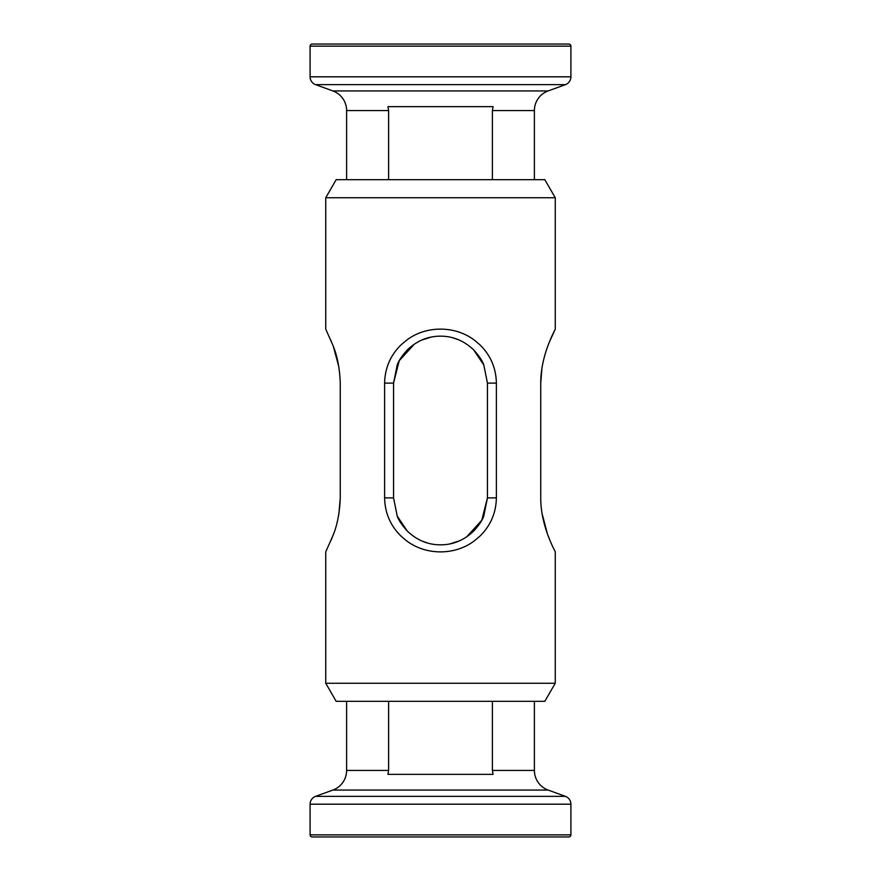 <?xml version="1.0" encoding="UTF-8"?>
<svg xmlns="http://www.w3.org/2000/svg" width="881" height="881" viewBox="0 0 881 881"><rect width="100%" height="100%" fill="white"/><g stroke="black" fill="none" stroke-linecap="round" stroke-linejoin="round"><path stroke-width="1.32" d="M336.168 179.68L544.832 179.68L555.261 197.751L325.739 197.751L336.168 179.68M555.261 683.249L325.739 683.249L336.168 701.32L544.832 701.32L555.261 683.249L555.261 551.869C555.845 552.255 540.648 527.014 540.736 497.886L540.736 383.114C540.648 354.03 555.867 328.657 555.261 329.131L555.261 197.751M405.667 540.097L400.965 536.044C390.382 525.638 384.931 512.918 384.612 497.886L384.612 383.114C384.942 368.104 390.393 355.384 400.954 344.967L406.427 340.33C426.041 325.199 455.94 325.397 475.333 340.903L480.035 344.956C490.618 355.362 496.069 368.082 496.388 383.114L496.388 497.886C496.058 512.896 490.607 525.616 480.046 536.033L474.573 540.67C454.959 555.801 425.06 555.603 405.667 540.097M338.877 514.052L340.264 497.886L340.264 383.114C339.703 368.082 337.192 355.362 332.765 344.956L325.739 329.131L325.739 197.751M340.264 497.886C339.692 512.896 337.192 525.616 332.765 536.033L325.739 551.869L325.739 683.249M331.157 540.097L332.765 536.044M332.809 535.912L333.403 534.338M338.877 366.948L333.403 346.662M331.168 340.947L330.915 340.33M555.261 329.131L549.513 341.707M548.224 344.989L547.31 347.466M541.98 367.817L540.736 383.114M541.98 513.183L547.31 533.534M548.224 536.011L549.513 539.293M397.166 515.947L393.554 497.886L397.199 516.035C398.52 520.054 401.879 525.065 407.297 531.067C416.977 540.284 428.067 544.865 440.566 544.832C453.032 544.832 464.078 540.24 473.725 531.056C479.099 525.109 482.458 520.087 483.812 515.991L487.446 497.886L481.764 520.286L466.677 536.848M459.188 540.945L449.993 543.863M427.67 543.037L422.285 541.154M407.308 531.089L397.199 516.013M483.834 365.053L487.446 383.114L483.801 364.965C482.48 360.946 479.121 355.935 473.703 349.933C464.023 340.716 452.933 336.135 440.434 336.168C427.968 336.168 416.922 340.76 407.275 349.944C401.901 355.891 398.542 360.913 397.188 365.009L393.554 383.114L399.236 360.714L414.323 344.152M421.812 340.044L430.985 337.148M453.33 337.963L458.737 339.857M473.681 349.911L483.801 364.987M496.388 497.886L487.446 497.886L487.446 383.114L496.388 383.114M384.612 383.114L393.554 383.114L393.554 497.886L384.612 497.886M310.09 834.869A2.081 2.081 0 0 0 312.171 836.95L568.829 836.95A2.081 2.081 0 0 0 570.91 834.869L310.09 834.869L310.09 804.188A8.347 8.347 0 0 1 315.585 796.347L332.875 790.059A20.869 20.869 0 0 0 346.607 770.446L346.607 701.32M534.393 701.32L534.393 770.446A20.869 20.869 0 0 0 548.125 790.059L565.415 796.347A8.347 8.347 0 0 1 570.91 804.188L570.91 834.869M492.402 701.32L492.402 770.446L493.063 774.355L387.937 774.355L388.598 770.446L388.598 701.32M534.393 179.68L534.393 110.554A20.869 20.869 0 0 1 548.125 90.941L565.415 84.653A8.347 8.347 0 0 0 570.91 76.812L570.91 46.131A2.081 2.081 0 0 0 568.829 44.05L312.171 44.05A2.081 2.081 0 0 0 310.09 46.131L310.09 76.812A8.347 8.347 0 0 0 315.585 84.653L332.875 90.941A20.869 20.869 0 0 1 346.607 110.554L346.607 179.68M388.598 179.68L388.598 110.554L387.937 106.645L493.063 106.645L492.402 110.554L492.402 179.68M570.91 804.188L310.09 804.188M565.415 796.347L315.585 796.347M548.125 790.059L332.875 790.059M388.598 770.446L346.607 770.446M534.393 770.446L492.402 770.446M570.91 46.131L310.09 46.131M570.91 76.812L310.09 76.812M565.415 84.653L315.585 84.653M548.125 90.941L332.875 90.941M388.598 110.554L346.607 110.554M534.393 110.554L492.402 110.554"/></g></svg>
